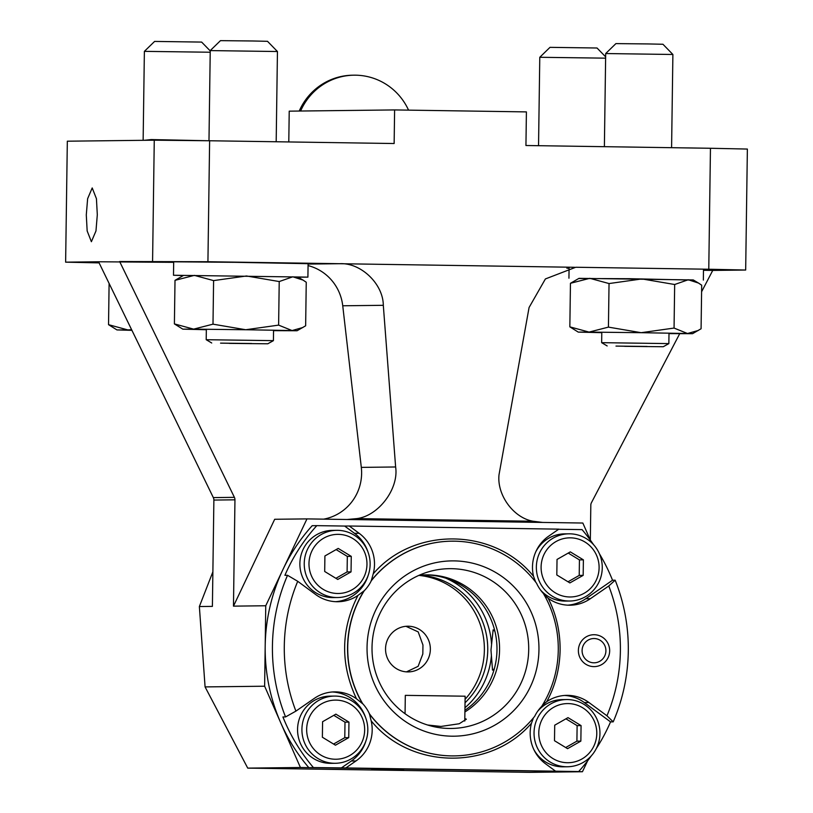 <?xml version="1.0" encoding="UTF-8"?>
<svg xmlns="http://www.w3.org/2000/svg" width="813" height="813" viewBox="0 0 813 813"><rect width="100%" height="100%" fill="white"/><g stroke="black" fill="none" stroke-linecap="round" stroke-linejoin="round"><path stroke-width="1.22" d="M430.351 649.404A22.855 22.408 89.3 0 0 407.679 626.213A22.855 22.408 89.3 0 0 385.545 648.733A22.855 22.408 89.3 0 0 408.217 671.914A22.855 22.408 89.3 0 0 430.351 649.404M405.961 626.305L418.197 631.904L422.953 645.004L422.831 653.957L418.136 666.325L406.49 671.863M403.624 770.063L371.47 769.748L403.624 770.063M86.29 214.886L87.631 198.697L92.204 187.945L96.432 198.687L97.306 214.754L95.975 230.943L91.391 241.705L87.164 230.953L86.29 214.886M212.884 571.824L199.368 606.539L212.396 606.386L213.88 500.066A5.376 5.274 89.3 0 0 213.331 497.597L98.566 261.776L65.629 262.162L67.327 141.198L154.267 140.182L209.622 140.761L207.925 261.725L119.643 261.532L234.408 497.353A5.376 5.274 -90.7 0 1 234.957 499.822L233.473 606.142L274.692 519.273L306.968 518.897L542.698 522.434L533.074 521.245C513.542 517.922 496.743 494.934 499.03 474.68L529.08 307.497L545.401 278.94L575.756 267.253L708.773 269.235L710.46 148.271L747.371 149.064L745.673 270.038L712.747 270.424L701.599 291.755M173.677 262.335L98.566 261.776M590.401 540.218L582.84 523.033L542.698 522.434M306.968 518.897L265.749 605.756L264.632 686.213L205.079 686.914L247.731 768.122L529.751 772.35L582.443 771.73L300.424 767.502L264.632 686.213M587.616 760.836L582.443 771.73M207.925 261.725L339.732 263.707C360.799 262.487 383.187 283.859 383.309 305.312L395.626 466.977C399 488.765 378.523 515.991 356.795 518.603L347.1 519.497M308.086 264.073L339.732 263.707L574.547 267.284M679.698 333.706L591.437 502.708A5.376 5.274 89.3 0 0 590.817 505.158L590.329 540.056M199.368 606.539L205.079 686.914M233.473 606.142L265.749 605.756M209.622 140.761L394.142 143.525L394.61 109.928L526.407 111.899L525.94 145.507L710.46 148.271M394.61 109.928L289.225 111.157L288.788 141.95M300.424 767.502L247.731 768.122M152.58 261.146L154.267 140.182M308.066 265.587A47.042 46.138 -90.7 0 1 342.74 305.779L361.307 467.384A47.042 46.138 -90.7 0 1 323.635 519.151M745.673 270.038L708.773 269.235M566.885 268.229L569.08 268.27M703.479 270.282L712.747 270.424M65.629 262.162L99.105 262.884M337.578 597.535L333.218 597.585A33.607 32.957 -90.7 0 1 332.354 597.585A33.607 32.957 -90.7 0 1 299.875 563.927A33.607 32.957 -90.7 0 1 332.436 530.381L336.795 530.33A33.607 32.957 -90.7 0 1 337.659 530.33A33.607 32.957 -90.7 0 1 370.139 563.988A33.607 32.957 -90.7 0 1 337.578 597.535A33.607 32.957 -90.7 0 1 336.714 597.535A33.607 32.957 -90.7 0 1 304.235 563.876A33.607 32.957 -90.7 0 1 336.795 530.33M338.391 534.354A29.573 29.004 -90.7 0 1 366.968 564.364A29.573 29.004 -90.7 0 1 337.568 593.49A29.573 29.004 -90.7 0 1 308.981 563.49A29.573 29.004 -90.7 0 1 338.391 534.354M324.692 571.488L324.905 555.97L338.198 548.409L351.267 556.366L351.043 571.885L337.761 579.445L324.692 571.488M335.891 578.307L347.1 571.925L351.043 571.885M347.1 571.925L347.314 556.407L351.267 556.366M347.314 556.407L336.115 549.588M464.772 721.04L465.127 696.202L405.311 695.359L405.057 713.733M594.171 638.53A12.144 11.91 -90.7 0 1 605.909 650.847A12.144 11.91 -90.7 0 1 593.836 662.808A12.144 11.91 -90.7 0 1 582.098 650.491A12.144 11.91 -90.7 0 1 594.171 638.53M567.393 766.761A33.607 32.957 -90.7 0 1 566.529 766.761A33.607 32.957 -90.7 0 1 534.039 733.113A33.607 32.957 -90.7 0 1 566.6 699.556A33.607 32.957 -90.7 0 1 567.464 699.556A33.607 32.957 -90.7 0 1 599.953 733.214A33.607 32.957 -90.7 0 1 567.393 766.761L563.033 766.811A33.607 32.957 -90.7 0 1 562.169 766.811A33.607 32.957 -90.7 0 1 533.856 749.566M568.196 703.58A29.573 29.004 -90.7 0 1 596.783 733.59A29.573 29.004 -90.7 0 1 567.372 762.726A29.573 29.004 -90.7 0 1 538.785 732.716A29.573 29.004 -90.7 0 1 568.196 703.58M537.647 711.294A33.607 32.957 -90.7 0 1 562.24 699.607L566.6 699.556M554.496 740.714L554.71 725.196L568.002 717.635L581.071 725.592L580.858 741.11L567.565 748.671L554.496 740.714M565.696 747.533L576.905 741.151L580.858 741.11M576.905 741.151L577.118 725.633L581.071 725.592M577.118 725.633L565.919 718.814M569.7 601.02A33.607 32.957 -90.7 0 1 568.836 601.01A33.607 32.957 -90.7 0 1 536.356 567.362A33.607 32.957 -90.7 0 1 568.917 533.816A33.607 32.957 -90.7 0 1 569.781 533.816A33.607 32.957 -90.7 0 1 602.26 567.464A33.607 32.957 -90.7 0 1 569.7 601.02L565.34 601.071A33.607 32.957 -90.7 0 1 564.476 601.071A33.607 32.957 -90.7 0 1 540.482 589.964M570.513 537.84A29.573 29.004 -90.7 0 1 599.1 567.84A29.573 29.004 -90.7 0 1 569.689 596.976A29.573 29.004 -90.7 0 1 541.102 566.966A29.573 29.004 -90.7 0 1 570.513 537.84M535.787 551.793A33.607 32.957 -90.7 0 1 564.557 533.867L568.917 533.816M556.814 574.964L557.027 559.446L570.32 551.885L583.388 559.842L583.175 575.36L569.883 582.921L556.814 574.964M568.013 581.783L579.222 575.411L583.175 575.36M579.222 575.411L579.435 559.893L583.388 559.842M579.435 559.893L568.236 553.074M542.373 705.338L546.743 701.649A37.805 37.073 -90.7 0 1 566.803 695.359A37.805 37.073 -90.7 0 1 588.937 702.513L606.955 715.786L613.195 721.853L610.553 721.883A181.472 177.945 -90.7 0 1 596.295 748.56M464.812 718.509L466.367 719.2L459.233 723.753L440.961 726.446L427.587 725.003M494.314 668.814L492.526 670.166L490.981 650.095L493.125 629.862L494.904 631.274M424.884 574.903A73.973 72.54 -90.7 0 1 425.484 574.903A73.973 72.54 -90.7 0 1 493.989 627.839A73.973 72.54 -90.7 0 1 464.924 710.288M464.965 707.757A76.961 75.467 89.3 0 0 491.367 656.152M465.036 702.778A73.973 72.54 89.3 0 0 487.749 650.065A73.973 72.54 89.3 0 0 420.27 575.187M418.868 575.391A73.973 72.54 -90.7 0 1 484.375 650.105A73.973 72.54 -90.7 0 1 465.077 699.302M419.051 575.309A73.973 72.54 -90.7 0 1 426.175 574.872A73.973 72.54 -90.7 0 1 428.075 574.872A73.973 72.54 -90.7 0 1 496.997 629.323A73.973 72.54 -90.7 0 1 464.904 711.954M449.254 728.458A79.898 78.353 -90.7 0 1 431.764 726.172A79.898 78.353 -90.7 0 1 372.019 649.485A79.898 78.353 -90.7 0 1 429.945 571.417A79.898 78.353 -90.7 0 1 451.479 568.673A79.898 78.353 -90.7 0 1 528.704 649.739A79.898 78.353 -90.7 0 1 449.254 728.458M451.774 736.192A87.662 85.965 -90.7 0 1 367.049 647.25A87.662 85.965 -90.7 0 1 454.223 560.889A87.662 85.965 -90.7 0 1 538.948 649.821A87.662 85.965 -90.7 0 1 451.774 736.192M593.805 666.619A15.955 15.64 -90.7 0 1 578.378 650.644A15.955 15.64 -90.7 0 1 594.252 634.719A15.955 15.64 -90.7 0 1 609.669 650.695A15.955 15.64 -90.7 0 1 593.805 666.619M364.254 590.726A107.367 105.284 89.3 0 0 362.679 703.662A37.805 37.073 -90.7 0 1 369.417 713.784A107.367 105.284 89.3 0 0 451.5 755.897A107.367 105.284 89.3 0 0 454.254 755.897A107.367 105.284 89.3 0 0 534.73 716.263A37.805 37.073 -90.7 0 1 541.743 706.345A107.367 105.284 89.3 0 0 543.328 593.409A37.805 37.073 -90.7 0 1 536.59 583.287A107.367 105.284 89.3 0 0 451.743 541.173A107.367 105.284 89.3 0 0 371.267 580.807A37.805 37.073 -90.7 0 1 364.254 590.726L357.944 595.441A37.805 37.073 -90.7 0 1 337.883 601.732A37.805 37.073 -90.7 0 1 336.907 601.732A37.805 37.073 -90.7 0 1 315.739 594.577L297.721 581.305L287.538 575.289L284.906 575.319A181.472 177.945 -90.7 0 1 316.796 525.645L312.192 525.696A181.472 177.945 -90.7 0 0 308.808 767.635L313.422 767.574A181.472 177.945 -90.7 0 1 282.924 716.964L285.556 716.934A181.472 177.945 -90.7 0 1 287.538 575.289M369.417 713.784L371.155 720.816A37.805 37.073 -90.7 0 1 355.952 760.968L345.871 767.939L313.422 767.574M373.208 573.866C413.817 526.316 494.263 527.515 533.521 576.275A37.805 37.073 -90.7 0 1 548.734 536.123L558.805 529.151L349.255 526.011L359.133 533.287A37.805 37.073 -90.7 0 1 373.208 573.866L371.267 580.807M349.255 526.011L344.641 526.062L354.519 533.338A37.805 37.073 -90.7 0 1 367.943 551.875M368.218 575.269A37.805 37.073 -90.7 0 1 335.576 601.691M599.455 553.846A181.472 177.945 -90.7 0 1 612.535 580.228L615.167 580.197L608.774 585.97L590.39 598.693A37.805 37.073 -90.7 0 1 570.004 605.218A37.805 37.073 -90.7 0 1 569.029 605.207A37.805 37.073 -90.7 0 1 548.186 598.287L544.69 595.289M590.39 598.693L585.777 598.744A37.805 37.073 -90.7 0 1 567.698 605.167M445.819 578.185A76.961 75.467 -90.7 0 1 491.54 644.048M591.356 755.805A181.472 177.945 -90.7 0 1 578.663 771.547L308.808 767.635M578.663 771.547L345.871 767.939M615.167 580.197A181.472 177.945 -90.7 0 1 613.195 721.853M558.633 529.273L582.037 529.619A181.472 177.945 -90.7 0 1 593.551 544.659M344.641 526.062L316.796 525.645M285.556 716.934L295.912 711.121A171.391 168.057 -90.7 0 1 297.721 581.305M295.912 711.121L314.296 698.397A37.805 37.073 -90.7 0 1 334.682 691.873A37.805 37.073 -90.7 0 1 356.501 698.804C340.22 664.099 340.708 629.638 357.944 595.441M365.901 741.009A37.805 37.073 -90.7 0 1 351.338 761.019L341.257 767.99M332.375 691.975A37.805 37.073 -90.7 0 1 365.626 717.625M564.496 695.461A37.805 37.073 -90.7 0 1 584.334 702.564L610.553 721.883M555.431 771.08L545.553 763.803A37.805 37.073 -90.7 0 1 531.468 723.224C490.869 770.775 410.423 769.576 371.155 720.816M608.774 585.97A171.391 168.057 -90.7 0 1 606.955 715.786M585.777 598.744L612.535 580.228M364.092 590.726A107.367 105.284 89.3 0 0 362.517 703.662L356.501 698.804M535.645 582.057L533.521 576.275M531.468 723.224L533.206 718.55M335.261 763.285L330.901 763.336A33.607 32.957 -90.7 0 1 330.037 763.336A33.607 32.957 -90.7 0 1 297.558 729.678A33.607 32.957 -90.7 0 1 330.119 696.131L334.478 696.08A33.607 32.957 -90.7 0 1 335.342 696.08A33.607 32.957 -90.7 0 1 367.822 729.739A33.607 32.957 -90.7 0 1 335.261 763.285A33.607 32.957 -90.7 0 1 334.407 763.285A33.607 32.957 -90.7 0 1 301.918 729.627A33.607 32.957 -90.7 0 1 334.478 696.08M336.074 700.105A29.573 29.004 -90.7 0 1 364.661 730.104A29.573 29.004 -90.7 0 1 335.251 759.24A29.573 29.004 -90.7 0 1 306.664 729.241A29.573 29.004 -90.7 0 1 336.074 700.105M322.375 737.239L322.588 721.71L335.881 714.149L348.95 722.107L348.736 737.635L335.444 745.196L322.375 737.239M333.574 744.058L344.783 737.676L348.736 737.635M344.783 737.676L344.997 722.157L348.95 722.107M344.997 722.157L333.797 715.338M408.553 110.131A60.487 59.319 89.3 0 0 354.082 75.182L352.7 75.203A60.487 59.319 89.3 0 0 313.483 90.934A60.487 59.319 89.3 0 0 299.225 111.046M354.082 75.182A60.487 59.319 89.3 0 0 314.865 90.924A60.487 59.319 89.3 0 0 300.607 111.025M624.709 346.328L663.245 346.734L624.709 346.328M663.245 346.734L668.855 343.604L601.65 342.669L601.793 332.202M605.685 53.546L615.908 43.607L648.225 43.943L662.951 44.258L672.89 54.481L605.685 53.546L604.384 146.675M647.158 346.592L615.99 346.094L647.158 346.45M698.316 330.464L687.503 333.513L692.513 333.706L701.08 328.757L701.69 285.19L698.479 283.046L688.245 279.753L674.668 284.509L641.924 278.93L609.039 283.554L608.429 327.121L641.172 332.69L687.503 333.513L674.058 328.066L674.668 284.509M674.058 328.066L641.172 332.69L589.069 332.09L608.429 327.121M601.783 332.669L578.267 332.111L589.069 332.09L569.842 326.856L570.452 283.29L589.821 278.32L609.039 283.554M570.452 283.29L579.019 278.341L693.265 279.936L698.479 283.046M569.842 326.856L578.267 332.111M692.513 333.706L668.987 333.615M578.704 278.524L629.801 278.707L693.58 280.119M131.93 330.332L116.96 329.926L127.763 329.905L108.536 324.672L109.105 283.442M131.736 329.936L127.763 329.905L131.625 329.712M108.536 324.672L116.96 329.926M210.221 52.235L144.379 51.361L143.139 140.314M210.242 50.924L201.644 42.083L154.602 41.422L144.379 51.361M605.624 58.16L539.781 57.286L538.541 145.69M605.634 56.849L597.037 48.008L549.995 47.347L539.781 57.286M183.26 275.566L173.494 275.251L173.687 261.806L234.551 262.314L308.097 263.686L307.903 277.131L298.137 277.172M173.494 275.251L307.903 277.131M302.873 327.507L292.06 330.556L297.07 330.749L305.647 325.8L306.247 282.243L303.036 280.089L292.812 276.796L279.225 281.552L246.481 275.983L213.595 280.607L212.996 324.163L245.729 329.743L292.06 330.556L278.615 325.119L279.225 281.552M278.615 325.119L245.729 329.743L193.626 329.133L212.996 324.163M206.35 329.722L182.834 329.153L193.626 329.133L174.399 323.899L175.008 280.343L194.378 275.373L213.595 280.607M175.008 280.343L183.575 275.394L297.822 276.989L303.036 280.089M174.399 323.899L182.834 329.153M297.07 330.749L273.544 330.657M229.307 343.381L267.802 343.787L229.307 343.381M267.802 343.787L273.412 340.647L206.207 339.712L206.35 329.245M210.242 50.589L220.465 40.65L252.752 40.985L267.507 41.311L277.446 51.524L210.242 50.589L208.982 140.751M251.735 343.635L220.557 343.137L251.735 343.503M234.408 497.353L213.331 497.597M234.957 499.822L213.88 500.066M356.795 518.603L533.074 521.245M342.74 305.779L383.309 305.312M361.307 467.384L395.626 466.977M548.186 598.287C556.234 614.171 560.218 631.457 560.116 650.156C559.7 668.855 555.238 686.02 546.743 701.649M369.254 713.784A107.367 105.284 89.3 0 0 451.347 755.897A107.367 105.284 89.3 0 0 454.101 755.897A107.367 105.284 89.3 0 0 454.182 755.897M359.133 533.287L354.519 533.338M351.338 761.019L355.952 760.968M584.334 702.564L588.937 702.513M451.662 541.173A107.367 105.284 89.3 0 0 451.581 541.173A107.367 105.284 89.3 0 0 371.114 580.817M208.341 140.751L151.228 139.572L144.379 140.293M672.89 54.481L671.589 147.681M668.997 333.137L668.855 343.604M607.169 345.952L601.65 342.669M569.08 267.823L568.937 278.209M703.499 269.154L703.347 280.079M277.446 51.524L276.186 141.757M273.554 330.18L273.412 340.647M211.726 343.005L206.207 339.712"/></g></svg>
